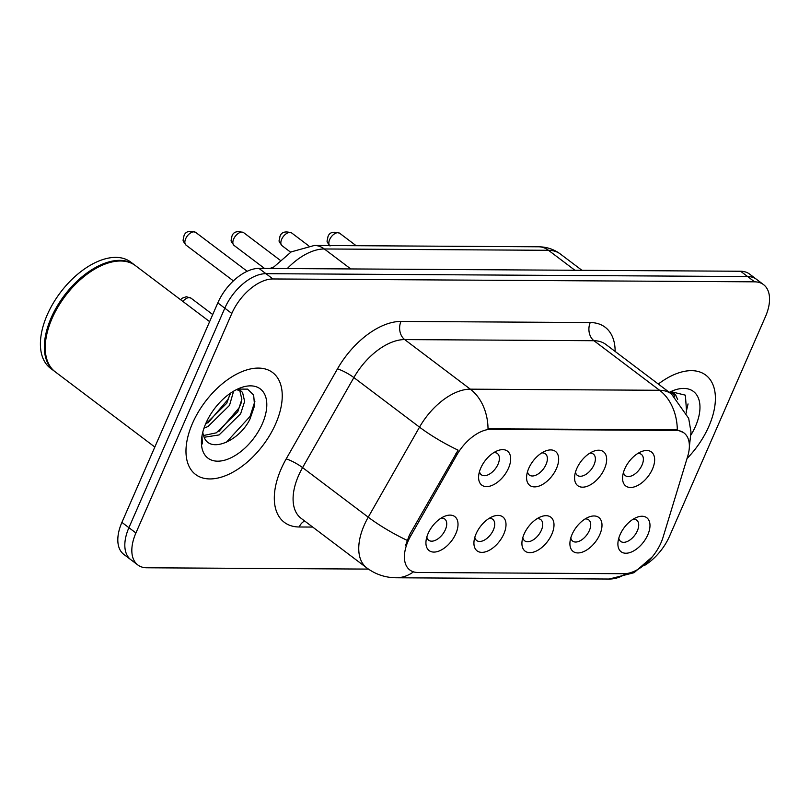 <?xml version="1.0" encoding="UTF-8"?>
<svg xmlns="http://www.w3.org/2000/svg" width="810" height="810" viewBox="0 0 810 810"><rect width="100%" height="100%" fill="white"/><g stroke="black" fill="none" stroke-linecap="round" stroke-linejoin="round"><path stroke-width="1.21" d="M576.75 468.615A21.293 12.059 -52.9 0 1 593.325 451.352A21.293 12.059 -52.9 0 1 604.473 468.777A21.293 12.059 -52.9 0 1 585.559 486.8A21.293 12.059 -52.9 0 1 574.675 476.047A21.293 12.059 -52.9 0 1 576.75 468.615M575.475 472.098A13.314 7.543 127.1 0 0 577.338 475.349A13.314 7.543 127.1 0 0 594.024 464.778A13.314 7.543 127.1 0 0 593.386 454.106A13.314 7.543 127.1 0 0 589.751 453.205M528.758 468.332A21.293 12.059 -52.9 0 1 545.322 451.069A21.293 12.059 -52.9 0 1 556.48 468.494A21.293 12.059 -52.9 0 1 537.567 486.516A21.293 12.059 -52.9 0 1 526.682 475.764A21.293 12.059 -52.9 0 1 528.758 468.332M527.482 471.815A13.314 7.543 127.1 0 0 529.345 475.065A13.314 7.543 127.1 0 0 546.031 464.494A13.314 7.543 127.1 0 0 545.393 453.823A13.314 7.543 127.1 0 0 541.758 452.922M480.765 468.048A21.293 12.059 -52.9 0 1 497.33 450.785A21.293 12.059 -52.9 0 1 508.488 468.21A21.293 12.059 -52.9 0 1 489.564 486.233A21.293 12.059 -52.9 0 1 478.69 475.48A21.293 12.059 -52.9 0 1 480.765 468.048M479.49 471.531A13.314 7.543 127.1 0 0 481.353 474.781A13.314 7.543 127.1 0 0 498.039 464.211A13.314 7.543 127.1 0 0 497.391 453.539A13.314 7.543 127.1 0 0 493.756 452.638M624.743 468.899A21.293 12.059 -52.9 0 1 641.317 451.646A21.293 12.059 -52.9 0 1 652.465 469.061A21.293 12.059 -52.9 0 1 633.552 487.093A21.293 12.059 -52.9 0 1 622.667 476.331A21.293 12.059 -52.9 0 1 624.743 468.899M623.477 472.392A13.314 7.543 127.1 0 0 625.34 475.642A13.314 7.543 127.1 0 0 642.016 465.072A13.314 7.543 127.1 0 0 641.378 454.39A13.314 7.543 127.1 0 0 637.743 453.489M572.083 534.377A21.293 12.059 -52.9 0 1 588.647 517.114A21.293 12.059 -52.9 0 1 599.805 534.539A21.293 12.059 -52.9 0 1 580.881 552.562A21.293 12.059 -52.9 0 1 570.007 541.809A21.293 12.059 -52.9 0 1 572.083 534.377M570.807 537.86A13.314 7.543 127.1 0 0 572.67 541.11A13.314 7.543 127.1 0 0 589.356 530.54A13.314 7.543 127.1 0 0 588.708 519.868A13.314 7.543 127.1 0 0 585.073 518.967M524.09 534.094A21.293 12.059 -52.9 0 1 540.655 516.831A21.293 12.059 -52.9 0 1 551.812 534.256A21.293 12.059 -52.9 0 1 532.889 552.278A21.293 12.059 -52.9 0 1 522.015 541.525A21.293 12.059 -52.9 0 1 524.09 534.094M522.814 537.577A13.314 7.543 127.1 0 0 524.678 540.827A13.314 7.543 127.1 0 0 541.363 530.256A13.314 7.543 127.1 0 0 540.715 519.585A13.314 7.543 127.1 0 0 537.081 518.683M476.098 533.8A21.293 12.059 -52.9 0 1 492.662 516.547A21.293 12.059 -52.9 0 1 503.82 533.972A21.293 12.059 -52.9 0 1 484.896 551.995A21.293 12.059 -52.9 0 1 474.022 541.242A21.293 12.059 -52.9 0 1 476.098 533.8M474.822 537.293A13.314 7.543 127.1 0 0 476.685 540.543A13.314 7.543 127.1 0 0 493.371 529.973A13.314 7.543 127.1 0 0 492.723 519.301A13.314 7.543 127.1 0 0 489.088 518.4M428.105 533.517A21.293 12.059 -52.9 0 1 444.67 516.264A21.293 12.059 -52.9 0 1 455.827 533.689A21.293 12.059 -52.9 0 1 436.904 551.711A21.293 12.059 -52.9 0 1 426.03 540.948A21.293 12.059 -52.9 0 1 428.105 533.517M426.829 537.01A13.314 7.543 127.1 0 0 428.692 540.26A13.314 7.543 127.1 0 0 445.368 529.689A13.314 7.543 127.1 0 0 444.731 519.018A13.314 7.543 127.1 0 0 441.096 518.116M620.075 534.661A21.293 12.059 -52.9 0 1 636.64 517.398A21.293 12.059 -52.9 0 1 647.797 534.823A21.293 12.059 -52.9 0 1 628.874 552.855A21.293 12.059 -52.9 0 1 618 542.092A21.293 12.059 -52.9 0 1 620.075 534.661M618.799 538.154A13.314 7.543 127.1 0 0 620.663 541.404A13.314 7.543 127.1 0 0 637.348 530.833A13.314 7.543 127.1 0 0 636.711 520.152A13.314 7.543 127.1 0 0 633.066 519.25M663.066 537.243A35.934 20.351 -52.9 0 1 661.051 542.67A35.934 20.351 -52.9 0 1 624.034 573.713L417.849 572.488A35.934 20.351 -52.9 0 1 409.819 569.977A35.934 20.351 -52.9 0 1 410.812 535.744L456.83 454.947A35.934 20.351 -52.9 0 1 491.123 429.3L675.925 430.404A35.934 20.351 -52.9 0 1 683.954 432.915A35.934 20.351 -52.9 0 1 687.7 456.313L663.066 537.243M270.074 268.454A39.933 22.619 -52.9 0 1 273.203 267.128M708.851 426.343A63.889 36.187 127.1 0 0 705.763 375.111A63.889 36.187 127.1 0 0 658.317 384.051A63.889 36.187 127.1 0 1 705.763 375.111A63.889 36.187 127.1 0 1 708.851 426.343A63.889 36.187 127.1 0 1 687.032 458.521A63.889 36.187 127.1 0 0 708.851 426.343M275.694 423.762A63.889 36.187 127.1 0 0 272.606 372.529A63.889 36.187 127.1 0 0 192.527 423.265A63.889 36.187 127.1 0 0 195.615 474.498A63.889 36.187 127.1 0 0 275.694 423.762A63.889 36.187 127.1 0 0 272.606 372.529A63.889 36.187 127.1 0 0 192.527 423.265A63.889 36.187 127.1 0 0 195.615 474.498A63.889 36.187 127.1 0 0 275.694 423.762M644.041 565.734A39.933 22.619 127.1 0 0 669.566 536.139L765.46 316.639A39.933 22.619 127.1 0 0 763.536 284.624L749.523 274.043A39.933 22.619 127.1 0 0 740.603 271.249L258.937 268.393A39.933 22.619 127.1 0 0 217.809 302.889L121.905 522.389L128.911 527.685A39.933 22.619 127.1 0 0 130.845 559.7A39.933 22.619 127.1 0 1 128.911 527.685L224.805 308.185L128.911 527.685L135.918 532.97A39.933 22.619 127.1 0 0 137.842 564.985A39.933 22.619 127.1 0 0 146.762 567.78L368.439 569.096M258.937 268.393L265.943 273.679A39.933 22.619 127.1 0 0 224.805 308.185A39.933 22.619 127.1 0 1 265.943 273.679L747.61 276.544L265.943 273.679L272.94 278.964A39.933 22.619 127.1 0 0 231.812 313.47L135.918 532.97M756.53 279.328A39.933 22.619 127.1 0 0 747.61 276.544A39.933 22.619 127.1 0 1 756.53 279.328M405.618 545.251L409.536 534.792L458.116 450.158A46.585 8.576 -150.3 0 1 419.519 427.143A53.237 30.152 -52.9 0 1 470.326 389.164A46.585 35.367 -89.7 0 1 488.025 428.834L675.064 429.756L677.312 429.958L683.438 432.53M763.536 284.624A39.933 22.619 127.1 0 0 754.616 281.829L272.94 278.964M121.905 522.389A39.933 22.619 127.1 0 0 123.839 554.415L137.842 564.985M669.627 392.182L674.386 393.771L675.732 395.067L677.656 399.522M671.449 391.554L674.396 393.771M672.887 392.891L674.71 396.647M691.001 434.869A43.396 24.584 127.1 0 0 695.517 426.262A43.396 24.584 127.1 0 0 672.776 390.754A43.396 24.584 127.1 0 0 669.303 392.354M686.657 413.049L685.392 395.179L671.024 391.665M688.044 403.937L686.171 411.996M209.618 321.631L135.462 265.639A66.552 37.695 127.1 0 0 103.812 264.566A66.552 37.695 127.1 0 0 52.042 318.492A66.552 37.695 127.1 0 0 45.552 341.719A66.552 37.695 127.1 0 0 55.262 371.861L154.831 447.039M103.558 264.667A65.883 37.321 127.1 0 0 103.295 264.769A65.883 37.321 127.1 0 0 52.042 318.168A65.883 37.321 127.1 0 0 45.613 341.162A65.883 37.321 127.1 0 0 45.583 341.435M135.017 265.315A66.552 37.695 127.1 0 0 134.592 264.981A66.552 37.695 127.1 0 0 51.172 317.834A66.552 37.695 127.1 0 0 54.381 371.203A66.552 37.695 127.1 0 0 54.827 371.527M134.592 264.981L130.653 262.005A66.552 37.695 127.1 0 0 47.233 314.857A66.552 37.695 127.1 0 0 50.443 368.226L54.381 371.203M233.604 391.179L229.513 405.375L207.988 426.536L203.998 428.146M230.404 393.225L226.729 403.279L205.446 424.318M236.469 389.61L241.238 391.19L242.575 392.496L244.64 401.395L240.631 413.768L219.105 434.929L204.191 437.258M238.292 388.972L241.238 391.19M239.73 390.309L241.856 399.3L237.846 411.672L216.321 432.834L203.512 435.517M202.804 432.145A30.091 17.04 127.1 0 0 203.907 436.56C209.466 454.096 239.527 441.065 250.017 418.962L254.573 405.729L253.651 395.057L247.587 389.134L237.877 389.083M262.359 423.681A43.396 24.584 127.1 0 0 239.628 388.182A43.396 24.584 127.1 0 0 205.861 423.346A43.396 24.584 127.1 0 0 201.629 438.493A43.396 24.584 127.1 0 0 223.803 460.414A43.396 24.584 127.1 0 0 262.359 423.681M201.862 436.691L202.389 443.9L201.984 435.972M254.887 401.355L250.057 416.431L226.253 442.382M241.299 402.692L238.94 408.037L218.983 431.416M230.182 394.298L227.823 399.634L207.866 423.022M410.812 535.744L409.536 534.792M456.83 454.947L455.564 453.985M491.123 429.3L490.263 428.652M675.925 430.404L675.064 429.756M312.7 527.067L299.214 526.986A13.314 10.105 90.3 0 1 304.692 521.022M299.214 526.986A66.552 37.695 -52.9 0 1 281.131 468.97A66.552 37.695 -52.9 0 1 286.173 458.946L337.456 368.904A66.552 37.695 -52.9 0 1 400.97 321.428L590.247 322.552A66.552 37.695 -52.9 0 1 615.144 351.449M298.546 475.632A53.237 30.152 127.1 0 0 301.117 518.329L366.778 567.901A53.237 30.152 -52.9 0 1 364.206 525.204A53.237 30.152 -52.9 0 1 368.236 517.185L419.519 427.143L353.869 377.571L302.586 467.613A53.237 30.152 127.1 0 0 298.546 475.632M413.485 571.85A46.585 35.367 90.3 0 1 396.06 577.773L609.171 579.039A46.585 35.367 -89.7 0 0 625.877 573.632M689.361 446.705L690.991 432.013L688.672 418.345L671.5 394.004A53.237 30.152 -52.9 0 0 659.613 390.288L593.953 340.716L404.676 339.582L470.326 389.164L659.613 390.288A46.585 35.367 90.3 0 1 677.312 429.958M407.065 540.3A46.585 8.576 -150.3 0 1 368.236 517.185L302.586 467.613A13.314 2.45 29.7 0 0 286.173 458.946M754.616 281.829L740.603 271.249M231.812 313.47L217.809 302.889M400.97 321.428A13.314 10.105 90.3 0 0 404.676 339.582A53.237 30.152 127.1 0 0 353.869 377.571A13.314 2.45 29.7 0 0 337.456 368.904M671.5 394.004L605.85 344.432A53.237 30.152 127.1 0 0 593.953 340.716A13.314 10.105 90.3 0 1 590.247 322.552M272.099 268.464L291.256 251.869L314.401 245.45L538.559 246.787C546.659 246.858 553.939 249.267 560.378 254.026A53.237 30.152 127.1 0 0 548.491 250.3L574.938 270.267M538.559 246.787A26.619 20.209 90.3 0 1 548.491 250.3L324.334 248.974L350.781 268.94M314.401 245.45A26.619 20.209 90.3 0 1 324.334 248.974A53.237 30.152 127.1 0 0 287.287 268.555M330.034 245.997C325.762 240.185 327.159 242.554 327.888 236.955C329.245 232.369 333.163 231.144 339.663 233.25A7.989 4.526 127.1 0 0 329.65 239.588A7.989 4.526 127.1 0 0 329.579 245.541M180.569 299.7L182.179 298.201L186.33 296.723L191.008 298.151A7.989 4.526 127.1 0 0 182.868 301.442M281.657 239.304A7.989 4.526 127.1 0 0 282.042 245.703C277.769 239.892 279.167 242.271 279.895 236.662C281.252 232.085 285.171 230.85 291.671 232.966A7.989 4.526 127.1 0 0 281.657 239.304M233.665 239.021A7.989 4.526 127.1 0 0 234.049 245.42C229.777 239.608 231.174 241.987 231.893 236.378C233.25 231.802 237.178 230.566 243.678 232.673A7.989 4.526 127.1 0 0 233.665 239.021M185.672 238.737A7.989 4.526 127.1 0 0 186.057 245.136C181.784 239.325 183.181 241.704 183.9 236.095C185.257 231.518 189.186 230.283 195.676 232.389A7.989 4.526 127.1 0 0 185.672 238.737M366.778 567.901C375.516 574.361 385.276 577.651 396.06 577.773M652.283 556.845L634.078 572.69L609.171 579.039M560.378 254.026L581.955 270.307M339.663 233.25L356.157 245.703M191.008 298.151L212.716 314.543M282.042 245.703L290.658 252.214M291.671 232.966L308.701 245.825M234.049 245.42L264.505 268.424M243.678 232.673L279.966 260.081M186.057 245.136L233.381 280.878M195.676 232.389L247.171 271.269M45.613 341.162L45.552 341.719M103.295 264.769L103.812 264.566"/></g></svg>
